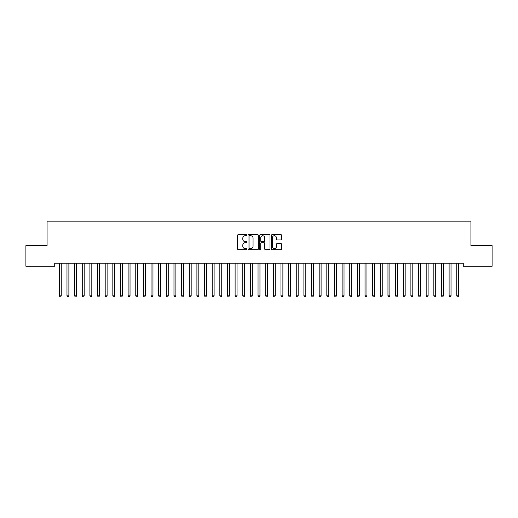 <?xml version="1.0" encoding="UTF-8"?>
<svg xmlns="http://www.w3.org/2000/svg" width="518" height="518" viewBox="0 0 518 518"><rect width="100%" height="100%" fill="white"/><g stroke="black" fill="none" stroke-linecap="round" stroke-linejoin="round"><path stroke-width="0.78" d="M246.775 235.204A0.524 0.524 0 0 0 246.244 234.68L238.274 234.68A0.751 0.751 0 0 0 237.529 235.425L237.529 248.931A0.751 0.751 0 0 0 238.274 249.682L246.244 249.682A0.524 0.524 0 0 0 246.775 249.158A0.524 0.524 0 0 0 246.244 248.627L245.215 248.627A2.402 2.402 0 0 1 242.812 246.231L242.812 245.105A2.402 2.402 0 0 1 245.215 242.702L246.244 242.702A0.524 0.524 0 0 0 246.775 242.178A0.524 0.524 0 0 0 246.244 241.653L245.215 241.653A2.402 2.402 0 0 1 242.812 239.251L242.812 238.125A2.402 2.402 0 0 1 245.215 235.729L246.244 235.729A0.524 0.524 0 0 0 246.775 235.204M280.924 239.964A0.751 0.751 0 0 0 281.675 239.212L281.675 235.425A0.751 0.751 0 0 0 280.924 234.68L272.073 234.68A0.751 0.751 0 0 0 271.322 235.425L271.322 248.931A0.751 0.751 0 0 0 272.073 249.682L280.924 249.682A0.751 0.751 0 0 0 281.675 248.931L281.675 244.354A0.751 0.751 0 0 0 280.924 243.602L277.136 243.602A0.751 0.751 0 0 0 276.385 244.354L276.385 246.626A2.007 2.007 0 0 1 274.378 248.627A2.007 2.007 0 0 1 272.371 246.626L272.371 237.736A2.007 2.007 0 0 1 274.378 235.729A2.007 2.007 0 0 1 276.385 237.736L276.385 239.212A0.751 0.751 0 0 0 277.136 239.964L280.924 239.964M463.286 263.196L54.714 263.196L54.714 266.252L25.9 266.252L25.9 245.616L47.073 245.616L47.073 221.16L470.927 221.16L470.927 245.616L492.1 245.616L492.1 266.252L463.286 266.252L463.286 263.196M258.346 235.425A0.751 0.751 0 0 0 257.595 234.68L248.744 234.68A0.751 0.751 0 0 0 247.992 235.425L247.992 248.931A0.751 0.751 0 0 0 248.744 249.682L257.595 249.682A0.751 0.751 0 0 0 258.346 248.931L258.346 235.425M260.405 234.68L269.256 234.68A0.751 0.751 0 0 1 270.007 235.425L270.007 248.931A0.751 0.751 0 0 1 269.256 249.682L265.469 249.682A0.751 0.751 0 0 1 264.717 248.931L264.717 243.454A0.751 0.751 0 0 0 263.973 242.702L261.454 242.702A0.751 0.751 0 0 0 260.709 243.454L260.709 249.158A0.524 0.524 0 0 1 260.178 249.682A0.524 0.524 0 0 1 259.654 249.158L259.654 235.425A0.751 0.751 0 0 1 260.405 234.68M249.566 235.729A0.524 0.524 0 0 0 249.041 236.253L249.041 248.103A0.524 0.524 0 0 0 249.566 248.627L250.654 248.627A2.402 2.402 0 0 0 253.056 246.231L253.056 238.125A2.402 2.402 0 0 0 250.654 235.729L249.566 235.729M264.717 237.768A2.007 2.007 0 0 0 262.71 235.768A2.007 2.007 0 0 0 260.709 237.768L260.709 240.902A0.751 0.751 0 0 0 261.454 241.653L263.973 241.653A0.751 0.751 0 0 0 264.717 240.902L264.717 237.768M61.351 263.196L61.305 263.306A0.764 0.764 0 0 0 61.247 263.591L61.247 295.843L59.337 295.843L59.337 263.591A0.764 0.764 0 0 0 59.279 263.306L59.233 263.196M61.247 295.843L60.671 296.84L59.907 296.84L59.337 295.843M68.991 263.196L68.946 263.306A0.764 0.764 0 0 0 68.888 263.591L68.888 295.843L66.977 295.843L66.977 263.591A0.764 0.764 0 0 0 66.926 263.306L66.88 263.196M68.888 295.843L68.318 296.84L67.554 296.84L66.977 295.843M76.632 263.196L76.586 263.306A0.764 0.764 0 0 0 76.534 263.591L76.534 295.843L74.624 295.843L74.624 263.591A0.764 0.764 0 0 0 74.566 263.306L74.521 263.196M76.534 295.843L75.958 296.84L75.194 296.84L74.624 295.843M84.279 263.196L84.233 263.306A0.764 0.764 0 0 0 84.175 263.591L84.175 295.843L82.265 295.843L82.265 263.591A0.764 0.764 0 0 0 82.207 263.306L82.161 263.196M84.175 295.843L83.599 296.84L82.835 296.84L82.265 295.843M91.919 263.196L91.874 263.306A0.764 0.764 0 0 0 91.816 263.591L91.816 295.843L89.905 295.843L89.905 263.591A0.764 0.764 0 0 0 89.854 263.306L89.808 263.196M91.816 295.843L91.246 296.84L90.482 296.84L89.905 295.843M99.56 263.196L99.514 263.306A0.764 0.764 0 0 0 99.462 263.591L99.462 295.843L97.552 295.843L97.552 263.591A0.764 0.764 0 0 0 97.494 263.306L97.449 263.196M99.462 295.843L98.886 296.84L98.122 296.84L97.552 295.843M107.2 263.196L107.161 263.306A0.764 0.764 0 0 0 107.103 263.591L107.103 295.843L105.193 295.843L105.193 263.591A0.764 0.764 0 0 0 105.135 263.306L105.089 263.196M107.103 295.843L106.527 296.84L105.763 296.84L105.193 295.843M114.847 263.196L114.802 263.306A0.764 0.764 0 0 0 114.743 263.591L114.743 295.843L112.833 295.843L112.833 263.591A0.764 0.764 0 0 0 112.782 263.306L112.736 263.196M114.743 295.843L114.174 296.84L113.41 296.84L112.833 295.843M122.488 263.196L122.442 263.306A0.764 0.764 0 0 0 122.39 263.591L122.39 295.843L120.48 295.843L120.48 263.591A0.764 0.764 0 0 0 120.422 263.306L120.377 263.196M122.39 295.843L121.814 296.84L121.05 296.84L120.48 295.843M130.128 263.196L130.089 263.306A0.764 0.764 0 0 0 130.031 263.591L130.031 295.843L128.121 295.843L128.121 263.591A0.764 0.764 0 0 0 128.063 263.306L128.017 263.196M130.031 295.843L129.455 296.84L128.691 296.84L128.121 295.843M137.775 263.196L137.73 263.306A0.764 0.764 0 0 0 137.671 263.591L137.671 295.843L135.761 295.843L135.761 263.591A0.764 0.764 0 0 0 135.71 263.306L135.664 263.196M137.671 295.843L137.102 296.84L136.338 296.84L135.761 295.843M145.416 263.196L145.37 263.306A0.764 0.764 0 0 0 145.318 263.591L145.318 295.843L143.408 295.843L143.408 263.591A0.764 0.764 0 0 0 143.35 263.306L143.305 263.196M145.318 295.843L144.742 296.84L143.978 296.84L143.408 295.843M153.056 263.196L153.011 263.306A0.764 0.764 0 0 0 152.959 263.591L152.959 295.843L151.049 295.843L151.049 263.591A0.764 0.764 0 0 0 150.991 263.306L150.945 263.196M152.959 295.843L152.383 296.84L151.619 296.84L151.049 295.843M160.703 263.196L160.658 263.306A0.764 0.764 0 0 0 160.599 263.591L160.599 295.843L158.689 295.843L158.689 263.591A0.764 0.764 0 0 0 158.637 263.306L158.592 263.196M160.599 295.843L160.03 296.84L159.266 296.84L158.689 295.843M168.344 263.196L168.298 263.306A0.764 0.764 0 0 0 168.246 263.591L168.246 295.843L166.336 295.843L166.336 263.591A0.764 0.764 0 0 0 166.278 263.306L166.233 263.196M168.246 295.843L167.67 296.84L166.906 296.84L166.336 295.843M175.984 263.196L175.939 263.306A0.764 0.764 0 0 0 175.887 263.591L175.887 295.843L173.977 295.843L173.977 263.591A0.764 0.764 0 0 0 173.918 263.306L173.873 263.196M175.887 295.843L175.311 296.84L174.547 296.84L173.977 295.843M183.631 263.196L183.586 263.306A0.764 0.764 0 0 0 183.527 263.591L183.527 295.843L181.617 295.843L181.617 263.591A0.764 0.764 0 0 0 181.565 263.306L181.52 263.196M183.527 295.843L182.958 296.84L182.194 296.84L181.617 295.843M191.271 263.196L191.226 263.306A0.764 0.764 0 0 0 191.174 263.591L191.174 295.843L189.264 295.843L189.264 263.591A0.764 0.764 0 0 0 189.206 263.306L189.161 263.196M191.174 295.843L190.598 296.84L189.834 296.84L189.264 295.843M198.912 263.196L198.867 263.306A0.764 0.764 0 0 0 198.815 263.591L198.815 295.843L196.905 295.843L196.905 263.591A0.764 0.764 0 0 0 196.846 263.306L196.801 263.196M198.815 295.843L198.239 296.84L197.475 296.84L196.905 295.843M206.559 263.196L206.514 263.306A0.764 0.764 0 0 0 206.455 263.591L206.455 295.843L204.545 295.843L204.545 263.591A0.764 0.764 0 0 0 204.493 263.306L204.448 263.196M206.455 295.843L205.886 296.84L205.122 296.84L204.545 295.843M214.199 263.196L214.154 263.306A0.764 0.764 0 0 0 214.102 263.591L214.102 295.843L212.186 295.843L212.186 263.591A0.764 0.764 0 0 0 212.134 263.306L212.089 263.196M214.102 295.843L213.526 296.84L212.762 296.84L212.186 295.843M221.84 263.196L221.795 263.306A0.764 0.764 0 0 0 221.743 263.591L221.743 295.843L219.833 295.843L219.833 263.591A0.764 0.764 0 0 0 219.774 263.306L219.729 263.196M221.743 295.843L221.167 296.84L220.403 296.84L219.833 295.843M229.487 263.196L229.442 263.306A0.764 0.764 0 0 0 229.383 263.591L229.383 295.843L227.473 295.843L227.473 263.591A0.764 0.764 0 0 0 227.421 263.306L227.376 263.196M229.383 295.843L228.814 296.84L228.049 296.84L227.473 295.843M237.127 263.196L237.082 263.306A0.764 0.764 0 0 0 237.03 263.591L237.03 295.843L235.114 295.843L235.114 263.591A0.764 0.764 0 0 0 235.062 263.306L235.017 263.196M237.03 295.843L236.454 296.84L235.69 296.84L235.114 295.843M244.768 263.196L244.723 263.306A0.764 0.764 0 0 0 244.671 263.591L244.671 295.843L242.761 295.843L242.761 263.591A0.764 0.764 0 0 0 242.702 263.306L242.657 263.196M244.671 295.843L244.095 296.84L243.331 296.84L242.761 295.843M252.415 263.196L252.37 263.306A0.764 0.764 0 0 0 252.311 263.591L252.311 295.843L250.401 295.843L250.401 263.591A0.764 0.764 0 0 0 250.349 263.306L250.304 263.196M252.311 295.843L251.742 296.84L250.977 296.84L250.401 295.843M260.055 263.196L260.01 263.306A0.764 0.764 0 0 0 259.958 263.591L259.958 295.843L258.042 295.843L258.042 263.591A0.764 0.764 0 0 0 257.99 263.306L257.945 263.196M259.958 295.843L259.382 296.84L258.618 296.84L258.042 295.843M267.696 263.196L267.651 263.306A0.764 0.764 0 0 0 267.599 263.591L267.599 295.843L265.689 295.843L265.689 263.591A0.764 0.764 0 0 0 265.63 263.306L265.585 263.196M267.599 295.843L267.023 296.84L266.258 296.84L265.689 295.843M275.343 263.196L275.298 263.306A0.764 0.764 0 0 0 275.239 263.591L275.239 295.843L273.329 295.843L273.329 263.591A0.764 0.764 0 0 0 273.277 263.306L273.232 263.196M275.239 295.843L274.669 296.84L273.905 296.84L273.329 295.843M282.983 263.196L282.938 263.306A0.764 0.764 0 0 0 282.886 263.591L282.886 295.843L280.97 295.843L280.97 263.591A0.764 0.764 0 0 0 280.918 263.306L280.873 263.196M282.886 295.843L282.31 296.84L281.546 296.84L280.97 295.843M290.624 263.196L290.579 263.306A0.764 0.764 0 0 0 290.527 263.591L290.527 295.843L288.617 295.843L288.617 263.591A0.764 0.764 0 0 0 288.558 263.306L288.513 263.196M290.527 295.843L289.95 296.84L289.186 296.84L288.617 295.843M298.271 263.196L298.226 263.306A0.764 0.764 0 0 0 298.167 263.591L298.167 295.843L296.257 295.843L296.257 263.591A0.764 0.764 0 0 0 296.205 263.306L296.16 263.196M298.167 295.843L297.597 296.84L296.833 296.84L296.257 295.843M305.911 263.196L305.866 263.306A0.764 0.764 0 0 0 305.814 263.591L305.814 295.843L303.898 295.843L303.898 263.591A0.764 0.764 0 0 0 303.846 263.306L303.801 263.196M305.814 295.843L305.238 296.84L304.474 296.84L303.898 295.843M313.552 263.196L313.507 263.306A0.764 0.764 0 0 0 313.455 263.591L313.455 295.843L311.545 295.843L311.545 263.591A0.764 0.764 0 0 0 311.486 263.306L311.441 263.196M313.455 295.843L312.878 296.84L312.114 296.84L311.545 295.843M321.199 263.196L321.154 263.306A0.764 0.764 0 0 0 321.095 263.591L321.095 295.843L319.185 295.843L319.185 263.591A0.764 0.764 0 0 0 319.133 263.306L319.088 263.196M321.095 295.843L320.525 296.84L319.761 296.84L319.185 295.843M328.839 263.196L328.794 263.306A0.764 0.764 0 0 0 328.736 263.591L328.736 295.843L326.826 295.843L326.826 263.591A0.764 0.764 0 0 0 326.774 263.306L326.728 263.196M328.736 295.843L328.166 296.84L327.402 296.84L326.826 295.843M336.48 263.196L336.435 263.306A0.764 0.764 0 0 0 336.383 263.591L336.383 295.843L334.473 295.843L334.473 263.591A0.764 0.764 0 0 0 334.414 263.306L334.369 263.196M336.383 295.843L335.806 296.84L335.042 296.84L334.473 295.843M344.127 263.196L344.081 263.306A0.764 0.764 0 0 0 344.023 263.591L344.023 295.843L342.113 295.843L342.113 263.591A0.764 0.764 0 0 0 342.061 263.306L342.016 263.196M344.023 295.843L343.453 296.84L342.689 296.84L342.113 295.843M351.767 263.196L351.722 263.306A0.764 0.764 0 0 0 351.664 263.591L351.664 295.843L349.754 295.843L349.754 263.591A0.764 0.764 0 0 0 349.702 263.306L349.656 263.196M351.664 295.843L351.094 296.84L350.33 296.84L349.754 295.843M359.408 263.196L359.362 263.306A0.764 0.764 0 0 0 359.311 263.591L359.311 295.843L357.401 295.843L357.401 263.591A0.764 0.764 0 0 0 357.342 263.306L357.297 263.196M359.311 295.843L358.734 296.84L357.97 296.84L357.401 295.843M367.055 263.196L367.009 263.306A0.764 0.764 0 0 0 366.951 263.591L366.951 295.843L365.041 295.843L365.041 263.591A0.764 0.764 0 0 0 364.989 263.306L364.944 263.196M366.951 295.843L366.381 296.84L365.617 296.84L365.041 295.843M374.695 263.196L374.65 263.306A0.764 0.764 0 0 0 374.592 263.591L374.592 295.843L372.682 295.843L372.682 263.591A0.764 0.764 0 0 0 372.63 263.306L372.584 263.196M374.592 295.843L374.022 296.84L373.258 296.84L372.682 295.843M382.336 263.196L382.29 263.306A0.764 0.764 0 0 0 382.239 263.591L382.239 295.843L380.329 295.843L380.329 263.591A0.764 0.764 0 0 0 380.27 263.306L380.225 263.196M382.239 295.843L381.662 296.84L380.898 296.84L380.329 295.843M389.983 263.196L389.937 263.306A0.764 0.764 0 0 0 389.879 263.591L389.879 295.843L387.969 295.843L387.969 263.591A0.764 0.764 0 0 0 387.911 263.306L387.872 263.196M389.879 295.843L389.309 296.84L388.545 296.84L387.969 295.843M397.623 263.196L397.578 263.306A0.764 0.764 0 0 0 397.52 263.591L397.52 295.843L395.61 295.843L395.61 263.591A0.764 0.764 0 0 0 395.558 263.306L395.512 263.196M397.52 295.843L396.95 296.84L396.186 296.84L395.61 295.843M405.264 263.196L405.218 263.306A0.764 0.764 0 0 0 405.167 263.591L405.167 295.843L403.257 295.843L403.257 263.591A0.764 0.764 0 0 0 403.198 263.306L403.153 263.196M405.167 295.843L404.59 296.84L403.826 296.84L403.257 295.843M412.911 263.196L412.865 263.306A0.764 0.764 0 0 0 412.807 263.591L412.807 295.843L410.897 295.843L410.897 263.591A0.764 0.764 0 0 0 410.839 263.306L410.8 263.196M412.807 295.843L412.237 296.84L411.473 296.84L410.897 295.843M420.551 263.196L420.506 263.306A0.764 0.764 0 0 0 420.448 263.591L420.448 295.843L418.538 295.843L418.538 263.591A0.764 0.764 0 0 0 418.486 263.306L418.44 263.196M420.448 295.843L419.878 296.84L419.114 296.84L418.538 295.843M428.192 263.196L428.146 263.306A0.764 0.764 0 0 0 428.095 263.591L428.095 295.843L426.185 295.843L426.185 263.591A0.764 0.764 0 0 0 426.126 263.306L426.081 263.196M428.095 295.843L427.518 296.84L426.754 296.84L426.185 295.843M435.839 263.196L435.793 263.306A0.764 0.764 0 0 0 435.735 263.591L435.735 295.843L433.825 295.843L433.825 263.591A0.764 0.764 0 0 0 433.767 263.306L433.721 263.196M435.735 295.843L435.165 296.84L434.401 296.84L433.825 295.843M443.479 263.196L443.434 263.306A0.764 0.764 0 0 0 443.376 263.591L443.376 295.843L441.465 295.843L441.465 263.591A0.764 0.764 0 0 0 441.414 263.306L441.368 263.196M443.376 295.843L442.806 296.84L442.042 296.84L441.465 295.843M451.12 263.196L451.074 263.306A0.764 0.764 0 0 0 451.023 263.591L451.023 295.843L449.112 295.843L449.112 263.591A0.764 0.764 0 0 0 449.054 263.306L449.009 263.196M451.023 295.843L450.446 296.84L449.682 296.84L449.112 295.843M458.767 263.196L458.721 263.306A0.764 0.764 0 0 0 458.663 263.591L458.663 295.843L456.753 295.843L456.753 263.591A0.764 0.764 0 0 0 456.695 263.306L456.649 263.196M458.663 295.843L458.093 296.84L457.329 296.84L456.753 295.843"/></g></svg>
